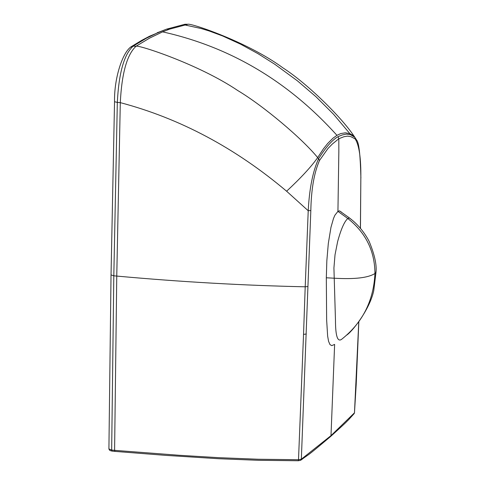 <?xml version="1.0" encoding="UTF-8"?>
<svg xmlns="http://www.w3.org/2000/svg" width="485" height="485" viewBox="0 0 485 485"><rect width="100%" height="100%" fill="white"/><g stroke="black" fill="none" stroke-linecap="round" stroke-linejoin="round"><path stroke-width="0.73" d="M375.978 271.26L375.978 272.358L374.953 273.504C374.79 251.012 365.745 232.673 347.806 218.492L337.936 211.381L338.839 151.841L338.809 138.746L338.051 136.655L342.174 134.988L346.229 134.09L350.655 134.751L354.644 136.964L353.844 135.849C340.797 116.424 306.817 83.214 283.04 67.942C247.471 41.728 189.914 22.765 187.895 24.274L169.526 29.167L162.602 31.858L149.495 38.169L136.085 46.22C127.022 54.49 121.759 73.296 120.298 102.638L116.758 276.074C181.123 281.937 243.937 285.507 305.204 286.799L308.224 210.751L310.83 210.538C311.231 189.489 314.11 172.818 319.476 160.517L327.933 148.537L332.207 144.148L338.809 138.74L343.992 136.709L347.454 136.127L350.825 136.637L355.172 138.91C359.179 145.185 361.07 158.274 360.84 178.171L360.391 228.399M341.992 339.015L341.87 339.118C362.58 322.64 373.608 300.767 374.953 273.504C368.194 277.844 354.583 279.415 334.123 278.208L326.32 277.784L326.835 260.784L328.309 243.525L330.97 227.313L333.498 218.468L334.935 215.182L337.936 211.381L339.47 210.842L341.683 212.297M341.87 339.118C337.639 342.543 335.511 336.299 335.474 320.385L333.922 267.981L335.026 254.77L337.627 241.615C340.991 229.211 344.38 221.506 347.8 218.499L349.449 217.971L351.516 219.663M358.767 321.888L354.468 412.832L356.214 384.272L358.827 321.804M360.84 178.171L360.458 228.477M355.172 138.91L354.893 137.394C355.681 142.596 359.749 131.732 360.907 178.068L360.907 177.953M354.893 137.394L356.699 140.201M136.091 46.22C138.183 44.65 198.844 64.232 237.814 90.58C263.622 106.003 302.282 138.668 317.669 157.607L318.609 158.698C325.768 147.294 332.249 139.947 338.051 136.655M187.834 24.274L185.009 24.25L166.597 29.142L159.668 31.834L146.537 38.139L133.096 46.19C124.063 54.405 118.807 73.144 117.328 102.414L113.811 275.813L116.758 276.074L114.593 450.347L179.11 455.276L218.517 457.664L258.359 459.246L298.505 459.707L301.343 459.204L330.994 435.633L354.474 412.832L354.086 413.675L354.523 412.753M300.955 460.077C311.176 452.384 303.386 459.483 330.443 436.633L330.994 435.633L334.626 344.411L331.776 345.629L330 344.629L328.569 341.319L327.642 336.105L326.641 319.967L326.32 277.784M300.676 460.283L301.343 459.204L310.83 210.538M298.505 459.707L303.537 334.401L306.302 334.001M117.388 102.414L120.298 102.638C179.917 118.413 235.352 147.937 286.617 191.223L308.224 210.751C309.369 188.623 312.831 171.272 318.609 158.698L319.476 160.517M111.029 275.031L108.913 448.904L111.665 450.044L114.593 450.347L114.969 451.402M159.668 31.834L157.146 32.744M286.617 191.223C300.973 177.843 311.321 166.64 317.669 157.607L323.422 148.853L327.611 143.554L333.019 138.152L336.948 135.339L340.773 133.569L345.399 132.811L349.855 133.654L353.844 135.849M336.948 135.339C288.466 81.468 230.351 46.972 162.602 31.858M133.096 46.196L130.507 47.142M117.328 102.414L114.527 101.711C114.084 77.655 122.857 51.556 131.532 46.499M114.872 451.389L112.096 451.105L111.665 450.044L113.811 275.813L111.035 274.886L114.533 101.808M136.085 46.22L133.157 46.19M303.537 334.401L305.204 286.799L307.92 286.538M298.33 460.708L298.499 459.707M166.264 29.264L149.513 36.248L141.59 40.419L131.587 46.475M166.597 29.142L169.52 29.167M346.302 335.329C351.31 332.728 369.764 309.873 373.765 290.563L375.978 272.358C376.857 264.834 374.565 254.473 369.097 241.275C364.15 231.891 357.603 224.118 349.455 217.971L339.47 210.848M350.649 134.757L354.881 137.37M350.728 134.781L349.855 133.654M349.885 133.666L333.613 114.333L315.996 96.745L297.366 80.795L274.795 64.262L258.056 53.708L240.712 44.238L222.621 35.963L209.235 30.998L201.208 28.542L184.597 24.905M300.651 460.295L298.378 460.744M298.348 460.744L258.372 460.295L218.541 458.713L166.294 455.409L114.981 451.396M330.655 436.451C349.891 419.064 345.387 422.696 348.424 419.925L354.092 413.675M111.98 451.092L109.859 450.486L108.919 449.098"/></g></svg>
